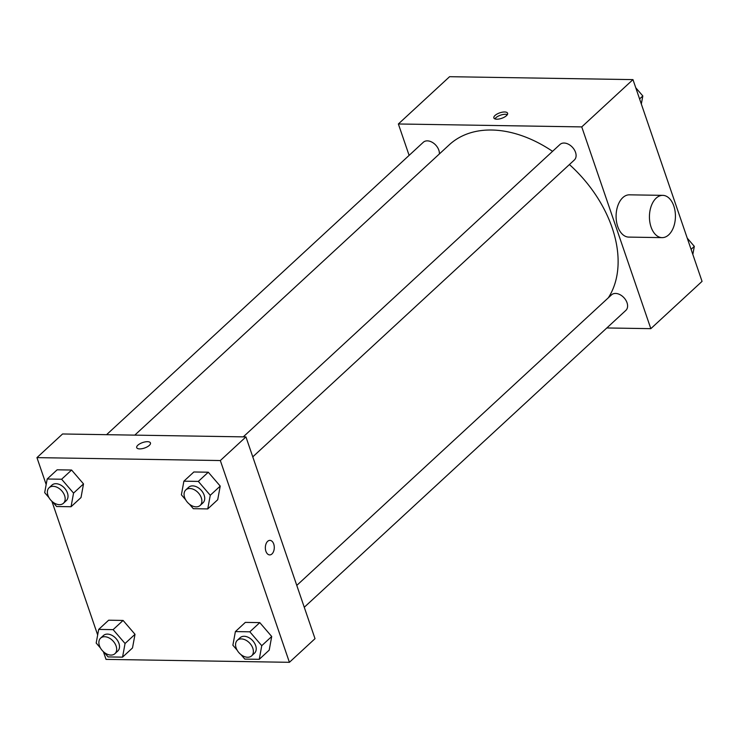 <?xml version="1.0" encoding="UTF-8"?>
<svg xmlns="http://www.w3.org/2000/svg" width="739" height="739" viewBox="0 0 739 739"><rect width="100%" height="100%" fill="white"/><g stroke="black" fill="none" stroke-linecap="round" stroke-linejoin="round"><path stroke-width="1.11" d="M409.12 155.375L398.367 123.976L449.589 76.69L632.972 79.618L702.05 281.374L650.828 328.661L606.821 327.959M398.367 123.976L581.75 126.905L632.972 79.618M506.455 115.681A7.27 2.901 161.1 0 1 499.13 118.988A7.27 2.901 161.1 0 1 493.855 117.944A7.27 2.901 161.1 0 1 499.786 112.845A7.27 2.901 161.1 0 1 507.601 113.233A7.27 2.901 161.1 0 1 506.455 115.681M608.345 297.78A110.989 75.517 -132.7 0 0 612.123 227.714A110.989 75.517 -132.7 0 0 569.409 164.548M552.56 151.338A110.989 75.517 -132.7 0 0 449.312 144.77L134.784 435.132M581.75 126.905L650.828 328.661M439.382 153.934A10.568 7.196 -132.7 0 0 438.837 150.165A10.568 7.196 -132.7 0 0 431.715 142.036A10.568 7.196 -132.7 0 0 423.327 142.257L106.573 434.68M252.775 456.859L574.369 159.975A10.568 7.196 -132.7 0 0 575.533 152.345A10.568 7.196 -132.7 0 0 568.42 144.216A10.568 7.196 -132.7 0 0 560.033 144.438L243.27 436.86M296.782 585.399L611.522 294.852A10.568 7.196 47.3 0 1 623.984 297.734A10.568 7.196 47.3 0 1 625.868 310.38L304.274 607.264M662.098 237.635L628.75 237.099A21.145 12.997 -89.1 0 1 617.712 226.467A21.145 12.997 -89.1 0 1 617.98 205.276A21.145 12.997 -89.1 0 1 629.434 194.828L662.772 195.355A21.145 12.997 -89.1 0 1 675.428 216.703A21.145 12.997 -89.1 0 1 662.098 237.635A21.145 12.997 -89.1 0 1 651.05 227.002A21.145 12.997 -89.1 0 1 651.327 205.802A21.145 12.997 -89.1 0 1 662.772 195.355M494.89 118.877A7.27 2.901 161.1 0 1 500.58 115.155A7.27 2.901 161.1 0 1 507.36 114.61M46.169 484.553L36.95 457.626L62.566 433.978L245.939 436.906L315.017 638.672L289.411 662.31L106.028 659.382L103.395 651.687M36.95 457.626L220.333 460.545L245.939 436.906M149.315 445.386A7.27 2.901 161.1 0 1 141.99 448.693A7.27 2.901 161.1 0 1 136.706 447.649A7.27 2.901 161.1 0 1 142.645 442.55A7.27 2.901 161.1 0 1 150.46 442.938A7.27 2.901 161.1 0 1 149.315 445.386M108.651 620.206L123.09 620.437L135.015 634.311L132.503 647.955L135.015 634.311L123.09 620.437L108.651 620.206L98.684 629.406L113.122 629.637L125.057 643.503L122.545 657.147L108.106 656.916L104.208 652.38M193.858 471.981L208.287 472.212L220.222 486.086L217.709 499.73L220.222 486.086L208.287 472.212L193.858 471.981L183.891 481.181L198.329 481.412L210.264 495.278L207.751 508.922L193.313 508.691L189.415 504.155M97.668 634.958L51.896 501.282M220.333 460.545L289.411 662.31M57.152 469.801L71.591 470.032L83.516 483.906L81.013 497.55L83.516 483.906L71.591 470.032L57.152 469.801L47.194 479.001L61.633 479.232L73.558 493.098L71.046 506.742L56.617 506.511L52.718 501.975M245.348 622.386L259.786 622.617L271.712 636.491L269.208 650.135L271.712 636.491L259.786 622.617L245.348 622.386L235.39 631.586L249.828 631.817L261.754 645.683L259.25 659.327L244.812 659.096L240.914 654.56M265.901 551.248A7.27 4.471 -89.1 0 1 265.994 543.959A7.27 4.471 -89.1 0 1 269.929 540.366A7.27 4.471 -89.1 0 1 274.28 547.71A7.27 4.471 -89.1 0 1 269.698 554.906A7.27 4.471 -89.1 0 1 265.901 551.248M269.92 540.366A7.27 4.471 -89.1 0 1 274.28 547.71A7.27 4.471 -89.1 0 1 269.689 554.906M136.706 447.649A7.27 2.901 161.1 0 1 142.645 442.55A7.27 2.901 161.1 0 1 150.46 442.938M237.164 650.2L232.877 645.221L235.39 631.586M251.639 655.853L254.484 653.221A10.568 7.196 -132.7 0 0 255.657 645.59A10.568 7.196 -132.7 0 0 248.535 637.461A10.568 7.196 -132.7 0 0 240.147 637.692L237.302 640.316A10.568 7.196 -132.7 0 0 239.187 652.962A10.568 7.196 -132.7 0 0 251.639 655.853A10.568 7.196 -132.7 0 0 252.812 648.214A10.568 7.196 -132.7 0 0 245.69 640.085A10.568 7.196 -132.7 0 0 237.302 640.316M249.828 631.817L259.786 622.617M261.754 645.683L271.712 636.491M259.25 659.327L269.208 650.135M100.458 648.02L96.181 643.041L98.684 629.406M114.942 653.673L117.787 651.041A10.568 7.196 -132.7 0 0 118.951 643.41A10.568 7.196 -132.7 0 0 111.838 635.281A10.568 7.196 -132.7 0 0 103.451 635.512L100.596 638.136A10.568 7.196 -132.7 0 0 102.49 650.782A10.568 7.196 -132.7 0 0 114.942 653.673A10.568 7.196 -132.7 0 0 116.106 646.034A10.568 7.196 -132.7 0 0 108.993 637.905A10.568 7.196 -132.7 0 0 100.596 638.136M113.122 629.637L123.09 620.437M125.057 643.503L135.015 634.311M122.545 657.147L132.503 647.955M185.665 499.795L181.388 494.816L183.891 481.181M200.149 505.448L202.994 502.816A10.568 7.196 -132.7 0 0 204.158 495.185A10.568 7.196 -132.7 0 0 197.045 487.056A10.568 7.196 -132.7 0 0 188.648 487.287L185.803 489.911A10.568 7.196 -132.7 0 0 187.688 502.557A10.568 7.196 -132.7 0 0 200.149 505.448A10.568 7.196 -132.7 0 0 201.313 497.809A10.568 7.196 -132.7 0 0 194.2 489.68A10.568 7.196 -132.7 0 0 185.803 489.911M198.329 481.412L208.287 472.212M210.264 495.278L220.222 486.086M207.751 508.922L217.709 499.73M48.968 497.615L44.682 492.636L47.194 479.001M63.443 503.259L66.288 500.636A10.568 7.196 -132.7 0 0 67.452 493.005A10.568 7.196 -132.7 0 0 60.339 484.876A10.568 7.196 -132.7 0 0 51.952 485.098L49.107 487.731A10.568 7.196 -132.7 0 0 50.991 500.377A10.568 7.196 -132.7 0 0 63.443 503.259A10.568 7.196 -132.7 0 0 64.607 495.629A10.568 7.196 -132.7 0 0 57.494 487.5A10.568 7.196 -132.7 0 0 49.107 487.731M61.633 479.232L71.591 470.032M73.558 493.098L83.516 483.906M71.046 506.742L81.013 497.55M687.242 238.143L694.318 246.364L692.831 254.447M691.085 249.348L694.318 246.364M635.752 87.738L642.819 95.959L641.332 104.042M639.586 98.943L642.819 95.959"/></g></svg>
